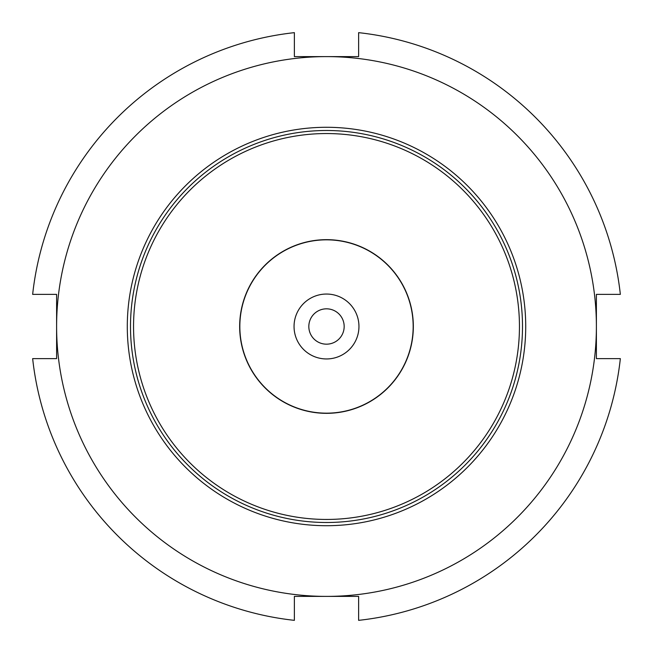 <?xml version="1.0" encoding="UTF-8"?>
<svg xmlns="http://www.w3.org/2000/svg" width="653" height="653" viewBox="0 0 653 653"><rect width="100%" height="100%" fill="white"/><g stroke="black" fill="none" stroke-linecap="round" stroke-linejoin="round"><path stroke-width="0.98" d="M620.35 358.628L596.393 358.628L596.393 294.372L620.35 294.372A295.605 295.605 0 0 0 358.628 32.65L358.628 56.607L294.372 56.607L294.372 32.65A295.605 295.605 0 0 0 32.65 294.372L56.607 294.372L56.607 358.628L32.65 358.628A295.605 295.605 0 0 0 294.372 620.35L294.372 596.393L358.628 596.393L358.628 620.35A295.605 295.605 0 0 0 620.35 358.628M596.393 326.5A269.893 269.893 0 0 1 326.5 596.393A269.893 269.893 0 0 1 56.607 326.5A269.893 269.893 0 0 1 326.5 56.607A269.893 269.893 0 0 1 596.393 326.5M127.294 326.5A199.206 199.206 0 0 1 426.107 153.977A199.206 199.206 0 0 1 426.107 499.023A199.206 199.206 0 0 1 127.294 326.5M358.954 326.5A32.454 32.454 0 0 1 310.273 354.603A32.454 32.454 0 0 1 310.273 298.397A32.454 32.454 0 0 1 358.954 326.5M522.498 326.5A195.998 195.998 0 0 0 228.501 156.761A195.998 195.998 0 0 0 228.501 496.239A195.998 195.998 0 0 0 522.498 326.5M344.172 326.5A17.672 17.672 0 0 1 317.66 341.805A17.672 17.672 0 0 1 317.66 311.195A17.672 17.672 0 0 1 344.172 326.5M413.169 326.5A86.669 86.669 0 0 1 283.165 401.554A86.669 86.669 0 0 1 283.165 251.446A86.669 86.669 0 0 1 413.169 326.5M413.333 326.5A86.833 86.833 0 0 0 283.084 251.299A86.833 86.833 0 0 0 283.084 401.701A86.833 86.833 0 0 0 413.333 326.5M519.453 326.5A192.953 192.953 0 0 1 230.027 493.603A192.953 192.953 0 0 1 230.027 159.397A192.953 192.953 0 0 1 519.453 326.5"/></g></svg>
